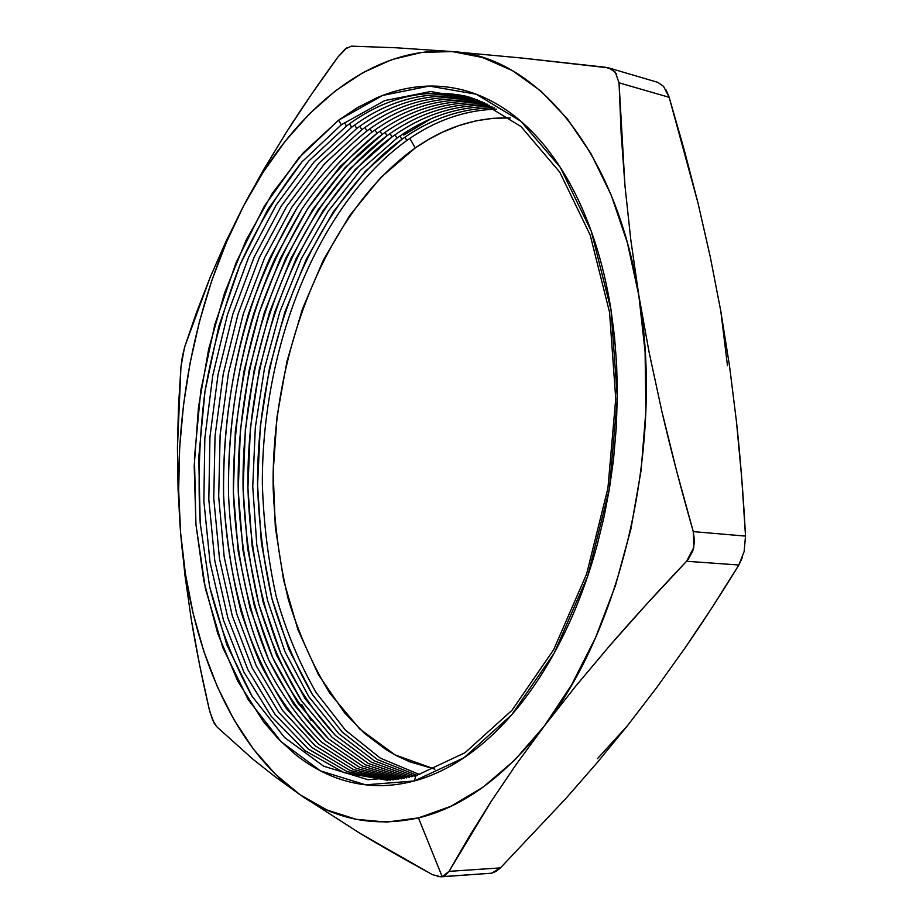 <?xml version="1.0" encoding="UTF-8"?>
<svg xmlns="http://www.w3.org/2000/svg" width="923" height="923" viewBox="0 0 923 923"><rect width="100%" height="100%" fill="white"/><g stroke="black" fill="none" stroke-linecap="round" stroke-linejoin="round"><path stroke-width="1.38" d="M341.279 124.824L301.89 161.929C278.031 192.111 257.379 226.447 239.945 264.97C224.531 305.144 212.89 347.198 205.021 391.133C199.38 435.506 197.787 479.614 200.233 523.456L209.648 586.728C219.743 627.029 233.888 663.533 252.071 696.242L284.538 737.5L323.604 766.194L368.035 779.716L415.985 775.747L414.231 780.973L365.6 784.827L320.593 770.936L281.053 741.665L248.229 699.715L222.881 647.808L205.402 588.574L195.93 524.437L194.441 457.658L200.81 390.36L214.817 324.608L236.126 262.501L264.324 206.175L298.787 157.925L338.637 120.175L341.279 124.824L384.764 100.572L430.706 91.539L476.983 99.753L520.987 126.543L559.753 172.116L590.201 235.077L609.538 312.274L615.733 398.736L607.922 488.209L586.624 573.933L553.708 649.607L512.046 710.249L464.996 752.718L415.985 775.747L368.035 779.716L323.604 766.194L284.538 737.5L252.071 696.242L226.977 645.131L209.648 586.728L200.233 523.456L198.745 457.554L205.021 391.133L218.866 326.246L239.945 264.97L267.832 209.44L301.89 161.929L341.279 124.824L338.637 120.175L357.478 107.599L376.999 97.711C390.244 92.035 403.743 88.412 417.484 86.843C431.237 85.285 444.978 86.001 458.719 89C472.472 92.023 485.902 97.469 499.031 105.337C512.161 113.229 524.656 123.578 536.494 136.373C548.32 149.203 559.153 164.363 568.995 181.854C578.813 199.368 587.305 218.913 594.447 240.476C601.588 262.074 607.103 285.207 611.014 309.863L614.499 336.63L616.622 364.1L617.36 392.194L616.391 426.288L613.403 460.519L609.388 488.925L604.034 516.88L597.354 544.293C590.489 569.641 582.125 593.627 572.272 616.241C562.395 638.831 551.366 659.484 539.17 678.197C526.964 696.877 513.984 713.237 500.231 727.266C486.479 741.261 472.345 752.753 457.82 761.729C443.305 770.67 428.78 777.085 414.231 780.973C399.694 784.827 385.456 786.292 371.519 785.358C357.593 784.4 344.221 781.262 331.392 775.943C318.573 770.624 306.494 763.402 295.152 754.276L278.792 739.392L263.747 722.098L237.822 681.266L217.759 633.593L203.775 580.775L195.93 524.437L194.199 466.08L198.491 407.124L208.69 348.952L224.577 292.972L245.922 240.58L272.377 193.265L303.494 152.583L338.637 120.175L382.687 95.415L429.264 86.07L476.222 94.227L520.918 121.271L560.33 167.432L591.32 231.373L611.014 309.863L617.337 397.836L609.388 488.902L587.709 576.125L554.204 653.08L511.815 714.679L464.004 757.737L414.231 780.973L415.985 775.747L464.996 752.718L512.046 710.249L553.708 649.607L586.624 573.933L607.922 488.209L615.733 398.736L609.538 312.274L590.201 235.077L559.753 172.116L520.987 126.543L476.983 99.753L430.706 91.539L384.764 100.572L341.279 124.824M346.448 126.059L308.847 160.948L276.023 205.321L248.725 257.148L227.508 314.455L212.786 375.396L204.837 438.183L203.868 501.074L210.04 562.269L223.378 619.887L243.834 671.932L271.166 716.26L304.89 750.618L344.187 772.689L387.798 780.293L344.187 772.689L304.89 750.618L271.166 716.26L243.834 671.932L223.378 619.887L210.04 562.269L203.868 501.074L204.837 438.183L212.786 375.396L227.508 314.455L248.725 257.148L276.023 205.321L308.847 160.948L346.448 126.059C384.487 97.492 424.626 87.593 466.842 96.373C424.626 87.593 384.487 97.492 346.448 126.059L344.441 122.517L346.448 126.059M351.594 127.293L314.097 161.906L281.33 205.921L254.056 257.321L232.815 314.189L218.024 374.692L209.948 437.064L208.817 499.585L214.771 560.48L227.843 617.902L247.987 669.89L274.973 714.344L308.34 749.026L347.267 771.674L390.556 780.131L347.267 771.674L308.34 749.026L274.973 714.344L247.987 669.89L227.843 617.902L214.771 560.48L208.817 499.585L209.948 437.064L218.024 374.692L232.815 314.189L254.056 257.321L281.33 205.921L314.097 161.906L351.594 127.293C388.814 99.476 428.11 89.427 469.484 97.157C428.11 89.427 388.814 99.476 351.594 127.293L349.598 123.774L351.594 127.293M356.716 128.516L319.323 162.852L286.615 206.51L259.363 257.505L238.111 313.935L223.239 374L215.059 435.956L213.755 498.108L219.489 558.703L232.308 615.929L252.141 667.86L278.781 712.418L311.766 747.411L350.325 770.624L393.29 779.9L350.325 770.624L311.766 747.411L278.781 712.418L252.141 667.86L232.308 615.929L219.489 558.703L213.755 498.108L215.059 435.956L223.239 374L238.111 313.935L259.363 257.505L286.615 206.51L319.323 162.852L356.716 128.516C393.129 101.449 431.583 91.273 472.091 98C431.583 91.273 393.129 101.449 356.716 128.516L354.732 125.02L356.716 128.516M361.816 129.739L324.515 163.798L291.887 207.098L264.659 257.69L243.384 313.682L228.443 373.307L220.147 434.86L218.682 496.632L224.197 556.927L236.75 613.957L256.271 665.818L282.565 710.479L315.181 745.784L353.382 769.528L396.013 779.612L353.382 769.528L315.181 745.784L282.565 710.479L256.271 665.818L236.75 613.957L224.197 556.927L218.682 496.632L220.147 434.86L228.443 373.307L243.384 313.682L264.659 257.69L291.887 207.098L324.515 163.798L361.816 129.739C397.409 103.399 435.033 93.131 474.676 98.899C435.033 93.131 397.409 103.399 361.816 129.739L359.843 126.255L361.816 129.739M366.893 130.951C341.233 151.764 317.985 177.343 297.137 207.698L269.931 257.875C238.261 329.776 222.143 413.446 223.597 495.166C226.389 556.142 238.699 613.957 260.39 663.775C276.519 695.319 295.914 722.109 318.597 744.123L356.416 768.398L398.724 779.277L356.416 768.398L318.597 744.123L286.338 708.529C267.785 680.009 252.729 647.831 241.18 611.995C231.685 574.694 225.823 535.755 223.597 495.166C222.858 433.083 231.2 372.511 248.633 313.439C261.728 275.389 277.892 240.142 297.137 207.698C317.985 177.343 341.233 151.764 366.893 130.951C401.678 105.349 438.46 94.977 477.237 99.846C438.46 94.977 401.678 105.349 366.893 130.951L364.943 127.489L366.893 130.951M371.957 132.162C346.367 152.814 323.177 178.185 302.363 208.286L275.181 258.059C243.522 329.396 227.289 412.454 228.489 493.713C231.085 554.354 243.13 611.949 264.509 661.733C280.396 693.3 299.56 720.205 321.989 742.45L359.451 767.244L401.413 778.885L359.451 767.244L321.989 742.45C299.56 720.205 280.396 693.3 264.509 661.733C243.13 611.949 231.085 554.354 228.489 493.713C227.935 431.999 236.392 371.819 253.871 313.197C266.989 275.435 283.153 240.465 302.363 208.286C323.177 178.185 346.367 152.814 371.957 132.162C405.924 107.276 441.863 96.846 479.764 100.849C441.863 96.846 405.924 107.276 371.957 132.162L370.008 128.724L371.957 132.162M376.999 133.362C351.49 153.853 328.346 179.027 307.578 208.875C288.391 240.799 272.227 275.492 259.086 312.955C241.572 371.138 232.988 430.914 233.369 492.271C235.769 552.565 247.56 609.941 268.605 659.703C284.272 691.269 303.194 718.29 325.381 740.754L362.462 766.044L404.078 778.435L362.462 766.044L325.381 740.754L293.86 704.607L268.605 659.703L250.006 608.072L238.238 551.666L233.369 492.271L235.319 431.595L243.96 371.288L259.086 312.955L280.419 258.255L307.578 208.875L340.01 166.625L376.999 133.362C410.158 109.191 445.244 98.703 482.256 101.899C445.244 98.703 410.158 109.191 376.999 133.362L375.061 129.947L376.999 133.362M382.018 134.562C290.803 201.975 235.596 350.717 238.238 490.828C240.442 550.8 251.967 607.945 272.7 657.661C288.138 689.239 306.828 716.363 328.75 739.035L365.462 764.809L406.743 777.927L365.462 764.809L328.75 739.035L297.61 702.634L272.7 657.661L254.402 606.123L242.899 549.923L238.238 490.828L240.349 430.522L249.095 370.631L264.29 312.724L285.645 258.44L312.759 209.463L345.133 167.559L382.018 134.562C414.369 111.106 448.613 100.572 484.737 102.995C448.613 100.572 414.369 111.106 382.018 134.562L380.091 131.17L382.018 134.562M387.014 135.762C296.087 202.633 240.88 350.094 243.084 489.398C244.791 529.11 250.018 567.368 258.786 604.173C269.551 639.662 283.73 671.817 301.348 700.649L332.118 737.304L368.462 763.54L409.385 777.374L368.462 763.54L332.118 737.304L301.348 700.649L276.773 655.607L258.786 604.173L247.537 548.181L243.084 489.398L245.356 429.46L254.229 369.973L269.481 312.493L290.849 258.636L317.939 210.052L350.232 168.494L387.014 135.762C418.557 112.987 451.947 102.453 487.182 104.137C451.947 102.453 418.557 112.987 387.014 135.762L385.099 132.381L387.014 135.762M391.987 136.95C301.348 203.302 246.141 349.471 247.918 487.967C249.752 547.27 260.759 603.954 280.846 653.565C295.833 685.154 314.051 712.487 335.476 735.539L371.438 762.236L412.004 776.774L371.438 762.236L335.476 735.539L305.063 698.653L280.846 653.565L263.147 602.223L252.164 546.451L247.918 487.967L250.352 428.41L259.328 369.327L274.65 312.274L296.029 258.832L323.096 210.64L355.309 169.417L391.987 136.95C422.734 114.867 455.27 104.334 489.605 105.326C455.27 104.334 422.734 114.867 391.987 136.95L390.094 133.593L391.987 136.95M396.948 138.138L360.374 170.34L328.23 211.229L301.198 259.028L279.796 312.055L264.428 368.681L255.336 427.361L252.752 486.548L256.779 544.732L267.508 600.285L284.895 651.523L308.778 696.657L338.81 733.762L374.403 760.898L414.623 776.116L374.403 760.898L338.81 733.762L308.778 696.657L284.895 651.523L267.508 600.285L256.779 544.732L252.752 486.548L255.336 427.361L264.428 368.681L279.796 312.055L301.198 259.028L328.23 211.229L360.374 170.34L396.948 138.138C426.876 116.736 458.569 106.214 491.994 106.56C458.569 106.214 426.876 116.736 396.948 138.138L395.067 134.804L396.948 138.138M401.886 139.315C311.824 204.629 256.629 348.236 257.563 485.14C258.867 524.195 263.632 561.922 271.858 598.335C282.046 633.547 295.579 665.645 312.482 694.638L342.145 731.974L377.357 759.537L417.219 775.412L377.357 759.537L342.145 731.974L312.482 694.638L288.945 649.469L271.858 598.335L261.382 543.012L257.563 485.14L260.309 426.311L269.504 368.035L284.942 311.836L306.344 259.225L333.341 211.817L365.416 171.263L401.886 139.315C431.018 118.594 461.835 108.106 494.359 107.841C461.835 108.106 431.018 118.594 401.886 139.315L400.005 136.004L401.886 139.315M406.801 140.492C317.039 205.287 261.844 347.636 262.351 483.733C263.54 522.568 268.155 560.123 276.196 596.396C286.188 631.505 299.514 663.579 316.174 692.619L345.467 730.162L380.299 758.129L419.803 774.651L380.299 758.129L345.467 730.162L316.174 692.619C299.514 663.579 286.188 631.505 276.196 596.396C268.155 560.123 263.54 522.568 262.351 483.733C261.844 347.636 317.039 205.287 406.801 140.492C435.125 120.44 465.1 109.999 496.701 109.156C465.1 109.999 435.125 120.44 406.801 140.492L404.932 137.192L406.801 140.492M415.246 147.957C325.923 211.609 271.293 353.463 273.162 488.163C274.731 526.572 279.773 563.607 288.276 599.269C298.74 633.697 312.539 664.952 329.684 693.035L359.658 728.916L395.067 754.91L434.952 769.171L409.547 761.729L396.279 755.568L386.045 749.626L364.32 733.197L344.648 712.914L318.458 674.736L298.037 629.982L283.615 580.279L275.319 527.16L273.162 472.091L277.062 416.469L286.891 361.631L302.456 308.951L323.5 259.79L349.667 215.567L380.461 177.781L415.246 147.957L428.491 139.523L442.071 132.393L458.8 125.597L475.841 120.867L493.147 118.294L510.2 117.948C476.845 117.025 445.198 127.028 415.246 147.957L409.847 138.392L415.246 147.957M516.153 764.498L544.143 726.251C504.512 776.843 462.608 807.394 418.454 817.893L442.175 876.642L445.278 875.431L449.051 871.358L468.872 837.069L491.151 801.441L516.153 764.498L544.143 726.251L575.225 686.747L609.411 646.054C632.093 619.818 657.811 591.551 686.574 561.265L738.861 565.003C720.39 595.162 702.368 622.933 684.774 648.338L656.611 687.693L627.432 725.743L597.158 762.652L565.822 798.568L500.428 867.885L449.051 871.358L491.151 801.441L516.153 764.498M440.963 876.815L491.578 873.204L440.859 876.827L432.587 874.716C405.151 859.763 380.922 845.953 359.912 833.284L432.587 874.716M209.717 711.345L214.171 723.194L216.697 726.689L253.052 759.317L275.112 776.716L300.171 794.841L359.912 833.284L300.171 794.841L327.134 810.025L356.105 819.301L386.714 822.093L418.454 817.893L450.77 806.344L482.994 787.192L514.388 760.425L544.143 726.251L571.441 685.131L595.485 637.828L615.514 585.367L630.894 529.029L641.116 470.28L645.892 410.7L645.096 351.905L638.843 295.475L630.79 239.761L624.963 185.719L619.045 82.828L669.175 97.307L698.1 203.441L710.318 257.09L720.828 311.293L729.528 366.016L736.462 421.626C740.338 457.208 743.35 495.363 745.519 536.101L693.288 531.613C681.024 488.89 670.536 448.716 661.803 411.104L649.169 352.574L638.843 295.475L627.398 242.841L611.245 195.214L590.962 153.587L567.23 118.686L540.763 90.939L512.311 70.552L482.556 57.491L452.189 51.561L396.002 47.765L351.478 46.15L345.271 48.977L338.049 56.834C318.666 83.405 301.452 108.545 286.395 132.231L263.84 169.278L243.626 205.864L225.766 241.93L210.156 277.396L184.888 346.31L182.408 356.255L180.943 366.939L177.435 447.851L178.07 489.686L180.562 532.375L184.992 575.721L191.338 619.771C195.964 647.969 201.941 677.874 209.267 709.487L212.636 720.044L216.697 726.689L253.052 759.317L275.112 776.716L300.171 794.841C230.877 746.372 189.307 643.4 180.562 532.375L185.385 573.61L193.149 613.472L203.856 651.476L217.505 687.127L234.05 719.871L253.433 749.141L275.527 774.328L300.171 794.841C335.361 819.693 374.784 827.377 418.454 817.893L442.175 876.642L491.578 873.204L500.428 867.885L449.051 871.358L442.175 876.642L437.548 876.585M616.749 74.186L612.191 69.479L605.8 67.31L521.98 58.045L452.189 51.561L421.788 52.415L391.883 59.603L362.924 72.629L335.303 90.939L309.32 113.967L285.242 141.161L263.297 171.966L243.626 205.864L226.377 242.357L211.655 280.961L199.564 321.216L190.15 362.704L183.504 404.978L179.662 447.632L178.658 490.24L180.562 532.375L184.992 575.721L191.338 619.771L199.506 664.445L209.267 709.487M744.134 551.573L745.519 536.101L693.288 531.613L693.796 547.593L686.574 561.265L738.861 565.003L744.134 551.573M663.51 86.289L657.776 82.343L608.592 67.875L615.295 72.132L619.045 82.828L669.175 97.307L663.51 86.289M184.45 347.74L180.943 366.939L178.474 406.928L177.435 447.851L178.07 489.686L180.562 532.375C171.655 420.969 194.326 300.194 243.626 205.864C292.418 111.948 370.158 45.204 452.189 51.561L521.98 58.045L608.592 67.875M727.474 365.693L720.817 311.247M597.435 758.694L627.455 725.709M666.048 89.866L669.175 97.307L684.312 150.207L698.1 203.441L710.318 257.09L720.828 311.293L729.528 366.016L736.462 421.626L741.746 478.322L745.519 536.101M301.844 704.676L310.924 720.24M742.496 557.227L738.861 565.003L712.118 607.496L684.774 648.338L656.611 687.693L627.432 725.743L597.158 762.652L565.822 798.568L500.428 867.885L496.032 871.416L491.578 873.204M346.875 47.823L338.049 56.834L311.189 94.746L286.395 132.231L263.84 169.278L243.626 205.864L225.766 241.93L210.156 277.396L196.611 312.216L184.888 346.31M688.189 559.396L692.758 551.135L694.558 541.455L693.288 531.613L676.605 470.915L661.803 411.104L649.169 352.574L638.843 295.475C615.18 146.619 533.448 55.818 452.189 51.561L396.002 47.765L351.478 46.15M686.574 561.265L646.596 604.207L609.411 646.054L575.225 686.747L544.143 726.251C622.344 626.971 664.537 442.532 638.843 295.475L630.79 239.761L624.963 185.719L621.144 133.408L619.045 82.828M431.064 118.802L403.732 135.07"/></g></svg>
